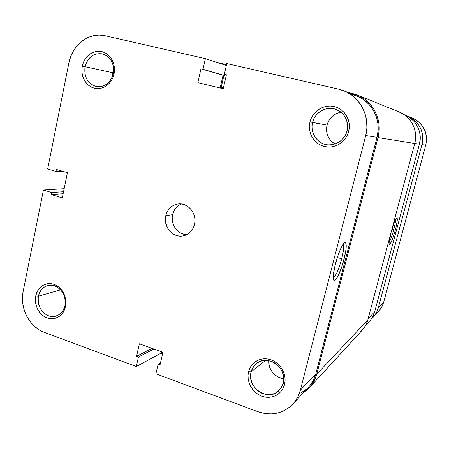 <?xml version="1.0" encoding="UTF-8"?>
<svg xmlns="http://www.w3.org/2000/svg" width="449" height="449" viewBox="0 0 449 449"><rect width="100%" height="100%" fill="white"/><g stroke="black" fill="none" stroke-linecap="round" stroke-linejoin="round"><path stroke-width="0.67" d="M347.049 130.917C349.552 121.337 343.446 110.92 334.151 108.804C324.891 106.548 314.833 113.002 312.577 122.476L310.001 121.881C312.526 111.262 323.796 104.005 334.191 106.531C344.624 108.894 351.494 120.59 348.677 131.349L347.049 130.917C343.917 140.262 337.597 144.92 328.101 144.881C317.561 144.303 309.726 132.921 312.577 122.476C314.749 112.738 325.441 106.149 334.797 108.972C344.652 112.789 348.738 120.102 347.049 130.917L348.677 131.349L349.294 127.331L349.131 123.279L348.2 119.355L346.527 115.713L344.187 112.497L341.268 109.825L337.895 107.816L334.191 106.531L330.307 106.02L326.395 106.301L322.601 107.362L319.071 109.158L315.939 111.61L313.323 114.63L311.32 118.093L310.001 121.881L309.417 125.838L309.586 129.817L310.5 133.679L312.128 137.265L314.407 140.453L317.258 143.113L320.569 145.15L324.217 146.481L328.073 147.053L331.979 146.84L335.796 145.841L339.365 144.101L342.553 141.682L345.236 138.668L347.307 135.177L348.677 131.349C346.016 142.148 334.477 149.18 324.217 146.481C313.924 143.938 307.329 132.461 310.001 121.881L327.007 125.114L312.577 122.476C310.186 131.916 316.074 142.153 325.261 144.41C334.41 146.812 344.686 140.531 347.049 130.917M283.196 383.266C285.474 374.55 279.761 364.184 271.117 361.254C261.178 358.936 254.51 362.466 251.126 371.856L248.561 371.721C250.862 362.029 261.307 356.388 270.971 359.817C280.67 363.101 287.096 374.747 284.531 384.529L283.196 383.266L281.585 387.274L278.986 390.608C268.07 402.181 246.439 387.386 251.126 371.856C252.018 368.371 253.82 365.553 256.531 363.398C267.744 353.604 287.753 368.287 283.196 383.266L284.531 384.529L285.087 380.831L284.919 377.025L284.032 373.254L282.466 369.673L280.277 366.423L277.561 363.628L274.418 361.4L270.971 359.817L267.363 358.942L263.726 358.807L260.207 359.413L256.935 360.732L254.039 362.708L251.62 365.267L249.773 368.309L248.561 371.721L248.039 375.37L248.213 379.113L249.077 382.823L250.609 386.353L252.742 389.569L255.402 392.353L258.489 394.592L261.885 396.209L265.471 397.135L269.097 397.331L272.638 396.793L275.944 395.524L278.896 393.577L281.371 391.028L283.28 387.975L284.531 384.529C282.112 394.368 271.432 399.784 261.885 396.209C252.304 392.785 246.125 381.358 248.561 371.721L251.126 371.856L265.696 360.317L251.126 371.856C248.942 380.455 254.471 390.647 263.019 393.694C272.925 396.186 279.648 392.712 283.196 383.266M113.333 73.681C114.467 63.55 110.841 56.939 102.451 53.846C93.689 52.875 87.875 57.18 85.018 66.749L82.307 66.115C84.21 56.389 93.313 49.553 101.844 51.629C110.403 53.56 116.184 64.05 114.057 73.889L113.333 73.681C110.611 82.93 105.055 87.252 96.675 86.646C87.774 83.918 83.89 77.284 85.018 66.749C87.892 57.006 93.774 52.724 102.664 53.897C110.976 57.034 114.534 63.629 113.333 73.681L114.057 73.889L114.501 70.224L114.304 66.542L113.479 62.995L112.059 59.717L110.095 56.843L107.676 54.481L104.886 52.718L101.844 51.629L98.662 51.248L95.469 51.59L92.382 52.634L89.525 54.34L87.005 56.636L84.912 59.442L83.329 62.641L82.307 66.115L81.892 69.73L82.088 73.355L82.897 76.846L84.289 80.079L86.202 82.93L88.576 85.293L91.315 87.072L94.324 88.2L97.484 88.633L100.671 88.352L103.77 87.359L106.66 85.697L109.225 83.424L111.369 80.624L113.002 77.402L114.057 73.889C112.059 83.767 102.754 90.429 94.324 88.2C85.86 86.118 80.281 75.808 82.307 66.115L112.761 72.727L85.018 66.749C83.912 76.712 87.488 83.278 95.738 86.444C104.477 87.577 110.342 83.323 113.333 73.681M64.976 305.617C65.997 296.217 62.574 289.622 54.705 285.845C46.488 284.021 41.055 287.461 38.406 296.166L35.735 295.925C38.693 286.165 44.782 282.303 53.992 284.335C62.018 287.046 67.473 297.502 65.52 306.532L64.976 305.617C63.736 310.843 60.89 314.289 56.451 315.956C46.769 319.71 35.673 307.43 38.406 296.166C39.72 290.593 42.807 287.046 47.667 285.53C57.163 282.494 67.687 294.606 64.976 305.617L65.52 306.532L65.919 303.131L65.722 299.651L64.937 296.228L63.595 293.001L61.749 290.099L59.47 287.624L56.849 285.676L53.992 284.335L51.012 283.645L48.021 283.633L45.13 284.296L42.459 285.603L40.107 287.5L38.154 289.919L36.678 292.759L35.735 295.925L35.359 299.281L35.561 302.71L36.33 306.078L37.643 309.266L39.45 312.145L41.684 314.609L44.26 316.567L47.083 317.937L50.047 318.672L53.033 318.739L55.934 318.128L58.639 316.859L61.03 314.99L63.028 312.577L64.544 309.72L65.52 306.532C62.417 316.354 56.271 320.154 47.083 317.937C39.147 315.103 33.871 304.832 35.735 295.925L38.406 296.166L60.671 289.858L38.406 296.166C37.407 305.427 40.786 311.971 48.537 315.804C56.731 317.769 62.209 314.373 64.976 305.617M341.711 258.832C343.642 251.025 344.119 246.159 343.131 244.234C344.119 246.159 343.642 251.025 341.711 258.832L337.3 257.518L341.711 258.832C338.726 269.557 335.903 275.927 333.242 277.942C335.903 275.927 338.726 269.557 341.711 258.832L344.069 259.157L341.711 258.832M335.386 264.085C338.647 252.355 341.728 245.221 344.63 242.684C346.948 242.471 346.757 247.96 344.069 259.157L346.027 249.262L345.949 243.313L345.438 242.617L344.709 242.645L343.788 243.403L340.213 249.745L337.631 256.502L334.505 267.8L333.231 276.859L333.315 278.79L334.213 280.558L335.942 279.424L338.226 275.635L341.93 266.386L344.069 259.157C341.066 271.056 335.566 282.629 333.843 280.328C332.692 278.419 333.209 273.009 335.386 264.085M113.737 69.567L112.761 72.727L113.737 69.567M341.016 112.183C333.815 113.653 329.145 117.964 327.007 125.114L328.112 121.976L329.791 119.108L331.979 116.611L334.595 114.585L337.536 113.103L340.701 112.233M181.351 203.981C176.805 205.962 173.886 209.52 172.601 214.65L165.771 215.728C167.572 209.071 171.636 205.159 177.961 203.992C187.878 202.303 197.307 213.825 194.518 224.382L194.939 221.245L194.782 218.062L194.052 214.959L192.789 212.046L191.027 209.447L188.849 207.264L186.335 205.575L183.585 204.447L180.706 203.919L177.804 204.009L175.003 204.722L172.399 206.012L170.098 207.842L168.179 210.126L166.719 212.792L165.771 215.728L165.529 221.958L167.488 227.901L169.211 230.477L171.35 232.661L173.825 234.361L176.547 235.517L179.409 236.084L182.305 236.034L185.123 235.366L187.749 234.103L190.084 232.301L192.043 230.017L193.541 227.34L194.518 224.382C192.874 230.477 189.231 234.283 183.596 235.804C173.303 238.554 162.903 226.734 165.771 215.728L172.601 214.65C170.205 224.079 177.652 234.647 186.778 234.653M310.225 385.203L313.593 379.871L315.821 373.865L377.025 137.343L365.716 135.525C370.694 117.425 360.642 97.096 343.766 90.765L338.535 89.138L226.79 63.567L338.535 89.138L345.466 91.489L351.808 95.222L357.292 100.194L361.698 106.205L364.841 113.03L366.597 120.388L366.895 127.993L365.716 135.525L300.37 390.17L297.996 396.613L294.404 402.31L289.74 407.047L284.206 410.639L278.01 412.951L271.409 413.916L264.657 413.501L258.012 411.739L155.915 373.809L158.11 364.212L160.029 364.914L162.914 352.302L139.358 343.794L136.558 356.304L138.438 356.994L136.3 366.524L44.131 332.288L38.906 329.706L34.146 326.053L30.021 321.467L26.687 316.13L24.263 310.231L22.837 303.995L22.461 297.653L23.152 291.44L43.452 190.011L51.742 192.548L51.338 194.574L62.271 197.93L67.417 172.674L56.406 169.425L55.996 171.467L47.656 168.998L68.899 62.832L70.774 56.394L73.687 50.456L77.542 45.231L82.201 40.932L87.493 37.722L93.224 35.735L99.173 35.056L105.111 35.724L205.384 58.667L202.999 69.303L200.956 68.826L197.857 82.661L223.226 88.745L226.419 74.775L224.343 74.287L226.79 63.567L224.343 74.287L226.419 74.775L223.226 88.745L197.857 82.661L200.956 68.826L224.983 75.634L225.23 74.551L224.983 75.634L223.069 75.185L220.139 88.004L223.069 75.185L200.956 68.826L224.983 75.634L202.999 69.303L205.384 58.667L105.111 35.724C89.211 31.733 72.149 44.821 68.899 62.832L47.656 168.998L55.996 171.467L62.77 171.305L55.996 171.467L56.406 169.425L67.417 172.674L62.271 197.93L51.338 194.574L63.135 193.704L51.338 194.574L51.742 192.548L63.534 191.729L51.742 192.548L43.452 190.011L64.151 188.703L43.452 190.011L23.152 291.44C19.56 307.84 29.387 327.136 44.131 332.288L136.3 366.524L138.438 356.994L153.827 349.019L138.438 356.994L136.558 356.304L152.009 348.362L136.558 356.304L139.358 343.794L162.914 352.302L160.029 364.914L158.11 364.212L160.495 362.859L158.11 364.212L155.915 373.809L258.012 411.739C271.516 416.206 283.134 413.664 292.86 404.111C296.458 400.188 298.961 395.541 300.37 390.17L365.716 135.525L377.025 137.343L378.125 130.373L377.856 123.335L376.228 116.521L373.304 110.201L369.213 104.628L364.111 100.015L358.212 96.552L351.758 94.357M161.606 352.852L136.3 366.524L161.606 352.852L161.825 351.904L161.606 352.852M300.667 393.021L305.859 389.642M112.396 76.807L112.761 72.727L112.396 76.807M333.046 142.726L330.672 140.52L328.769 137.877L327.411 134.902L326.653 131.697L326.513 128.397L327.007 125.114C325.486 133.342 328.163 139.645 335.044 144.022M283.712 378.765L280.227 377.951L277.381 376.627L274.794 374.78L272.565 372.479L270.775 369.813L269.495 366.884L268.771 363.797L268.637 360.592C269.08 370.554 274.109 376.616 283.712 378.765M186.004 234.603L183.192 234.052L180.515 232.919L178.079 231.252L175.974 229.113L174.279 226.588L173.061 223.77L172.203 217.686L173.533 211.771L174.97 209.161L176.861 206.91L179.123 205.12M292.961 404.005L308.783 386.886C312.156 383.21 314.502 378.866 315.821 373.865L300.37 390.17L315.821 373.865L377.025 137.343C381.667 120.59 372.339 101.771 356.629 95.873L343.889 90.81M226.358 65.464L205.384 58.667L226.358 65.464M113.507 72.744L112.789 72.592L113.507 72.744M309.658 387.403L362.264 330.127C364.902 327.231 366.743 323.858 367.787 320.002L316.741 374.185L378.013 137.585L414.724 143.478L367.787 320.002L316.741 374.185C315.394 379.293 313.004 383.732 309.569 387.504L303.597 392.499L306.487 390.411L310.983 385.848L314.446 380.365L316.741 374.185L378.013 137.585L414.724 143.478C418.316 130.822 411.262 116.583 399.2 111.958L357.331 95.042M352.005 93.358L357.224 94.997C373.276 101.137 382.767 120.427 378.013 137.585L379.141 130.412L378.866 123.172L377.194 116.162L374.185 109.657L369.97 103.921L364.723 99.178L358.65 95.615L347.964 92.432L352.005 93.358M221.217 87.308L223.434 87.841L221.217 87.308L223.939 75.387L221.217 87.308M226.352 75.078L225.185 74.742L226.352 75.078M226.375 74.977L225.196 74.686L226.375 74.977M226.554 64.594L216.676 62.327L226.554 64.594M162.566 353.806L160.579 353.408L162.218 353.997L162.628 352.196L162.218 353.997L162.566 353.806M359.896 332.372L363.348 328.859L366.014 324.678L367.787 320.002L414.724 143.478L415.589 138.185L415.392 132.842L414.152 127.668L411.913 122.858L408.758 118.609L404.83 115.084L399.11 111.924M389.12 242.219C390.523 239.985 392.056 235.837 393.728 229.77L395.328 230.034C392.645 239.474 390.636 244.284 389.294 244.458C388.75 243.201 389.339 239.199 391.068 232.459L389.075 243.032L389.131 244.02L389.704 244.481L391.494 241.483L393.84 235.124L395.967 227.508L397.202 221.076L397.118 217.967L396.304 218.354L394.244 222.564L391.068 232.459C393.363 224.259 395.255 219.409 396.753 217.922C397.82 218.057 397.343 222.092 395.328 230.034L393.728 229.77C392.056 235.837 390.523 239.985 389.12 242.219M391.96 229.276L393.728 229.77L391.96 229.276M370.582 319.946L373.052 316.079L374.691 311.746L419.4 144.174L420.197 139.297L420.023 134.374L418.878 129.604L416.807 125.17L413.899 121.252L410.268 117.997L406.064 115.539M404.622 114.933L404.931 115.056C416.156 119.282 422.739 132.461 419.4 144.174L414.741 143.422L419.4 144.174L374.691 311.746L368.141 318.661L374.691 311.746C373.714 315.338 371.991 318.481 369.521 321.181L365.666 325.351M395.496 219.707C395.558 221.666 394.968 225.016 393.728 229.77C394.968 225.016 395.558 221.666 395.496 219.707M373.287 317.101L380.589 308.901L382.402 305.741L383.648 302.3L378.271 307.969L421.942 144.584L422.722 139.83L422.554 135.037L421.437 130.384L419.422 126.068L416.582 122.246L413.046 119.08L407.838 116.212C418.782 120.332 425.203 133.173 421.942 144.584L425.753 145.195L383.648 302.3L378.271 307.969L421.942 144.584L425.753 145.195C428.065 132.612 423.542 123.531 412.188 117.935L407.916 116.24M378.271 307.969C377.317 311.471 375.633 314.541 373.22 317.174L371.256 319.048L374.258 315.973L376.672 312.195L378.271 307.969M413.248 118.39L417.194 120.697L420.601 123.744L423.328 127.409L425.265 131.563L426.337 136.025L426.505 140.632L425.753 145.195L383.648 302.3L382.099 306.364L379.77 310.006M333.495 279.66L333.843 280.328"/></g></svg>
